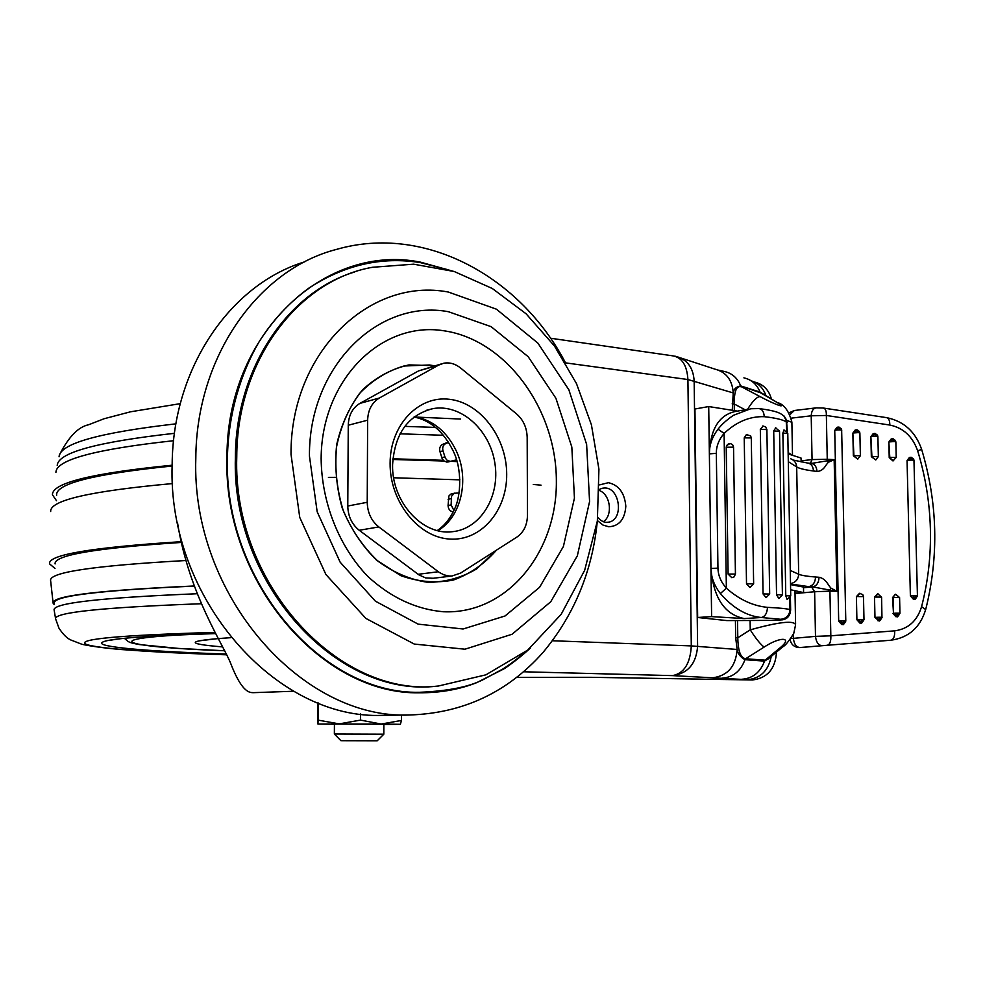 <?xml version="1.0" encoding="UTF-8"?>
<svg xmlns="http://www.w3.org/2000/svg" width="984" height="984" viewBox="0 0 984 984"><rect width="100%" height="100%" fill="white"/><g stroke="black" fill="none" stroke-linecap="round" stroke-linejoin="round"><path stroke-width="1.48" d="M516.883 677.336L590.978 677.312L752.477 679.981C767.225 678.124 775.22 669.022 776.462 652.663L776.462 652.097M674.79 356.147L675.799 356.356C687.115 359.357 693.228 367.512 694.15 380.808L697.607 646.242C696.229 663.806 687.853 673.597 672.466 675.614C684.015 673.462 690.288 663.548 691.297 645.91L687.914 379.529C686.992 365.138 681.814 357.217 672.367 355.777L550.437 338.213M177.538 522.848C189.063 595.492 224.561 646.328 231.228 664.766C238.251 682.625 244.979 691.887 251.4 692.551L253.712 692.65M750.103 620.473L750.251 629.846L737.791 637.767C738.012 649.268 739.98 656.07 743.719 658.148L745.626 658.751L764.211 647.029L762.858 646.058C759.267 642.823 755.072 637.411 750.251 629.846C778.762 621.937 793.879 620.227 795.601 624.729L793.78 633.327C788.811 641.285 785.171 645.775 782.834 646.796L779.439 648.333L765.171 660.178L768.123 659.009L782.268 647.275M790.533 584.619L803.497 587.054L803.596 592.602L790.619 589.736M599.625 484.878L608.395 482.689C618.813 485.075 624.619 492.91 625.812 506.207C624.877 519.318 619.182 526.182 608.752 526.772L602.946 525.05L597.411 520.585M747.557 409.319C751.837 402.382 755.564 398.2 758.738 396.773L760.054 396.601L741.382 386.737L739.501 386.601C735.872 387.204 734.125 392.997 734.236 403.981L745.072 409.762M385.839 715.282L382.985 715.319C276.541 720.349 167.255 598.346 172.151 464.497C172.815 367.561 230.748 284.142 304.794 261.805M603.352 521.68C613.044 515.518 610.56 494.804 599.625 490.622M786.979 420.476L791.886 422.308L792.477 454.62M788.135 452.578L792.477 455.297L801.062 458.04L801.136 462.013M530.524 647.792C524.029 654.483 506.944 667.312 503.796 668.948L476.65 682.675C459.454 689.476 440.463 692.847 419.676 692.798C321.756 695.122 222.901 581.113 226.972 457.277C226.591 332.998 325.483 242.802 420.562 262.175L454.817 271.707M728.099 574.078L731.825 577.682L734.076 576.895L735.454 574.041L728.099 574.078L726.229 447.24L733.535 447.154L735.417 573.979M734.089 576.907L735.454 574.041L733.535 447.154M746.512 583.832L750.005 587.51L753.633 583.869L746.512 583.832L744.224 437.868L751.284 437.929L753.633 583.832M763.055 593.93L766.056 597.669L769.673 594.041L763.055 593.93L760.324 429.282L763.178 426.011M766.733 429.627L760.324 429.282M453.907 510.512L451.139 504.903L451.496 496.354L454.288 493.267L459.122 492.959M453.206 511.951L452.861 511.901C449.885 511.151 448.286 509.023 448.064 505.518L448.901 495.985L450.758 494.14L454.793 493.107M448.593 269.874L420.562 262.654C381.853 256.332 344.634 264.807 308.902 288.091C289.517 302.186 272.875 320.169 258.976 342.051C240.539 373.477 228.214 414.756 227.439 457.326C223.38 580.855 321.989 694.593 419.676 692.293C449.491 691.014 471.373 686.414 485.333 678.48L502.726 669.071C509.318 664.975 516.784 659.341 525.099 652.171M888.847 442.05L889.807 457.412L896.227 457.474L892.857 460.869L889.216 457.572L888.847 442.05L891.147 439.012M892.906 438.827L895.415 440.451L895.858 441.951L896.227 457.412M870.877 436.724L871.91 456.539L878.355 456.613L875.711 459.946L871.332 456.699L870.877 436.724L873.152 433.686M874.948 433.489L877.433 435.088L877.888 436.613M852.857 433.132L853.915 455.666L860.373 455.74L857.74 459.073L853.349 455.813L852.857 433.132L855.108 430.094M856.929 429.885L859.389 431.459L859.881 433.034L860.373 455.666M448.372 292.051L496.403 309.173L537.867 343.084L568.863 389.775L586.624 444.387L589.576 501.582L577.325 555.849L550.757 601.741L512.098 634.237L464.965 649.206L414.264 644.065L365.876 618.419L325.913 574.521L299.751 517.436L291.018 454.337C290.317 352.42 369.812 276.91 448.372 292.051M321.141 458.679C321.362 379.787 381.386 320.821 443.575 330.735C505.825 339.505 556.317 408.975 556.366 480.758C557.251 552.602 506.748 614.656 443.353 611.753C415.974 609.317 390.796 597.534 367.819 576.427C339.136 546.673 321.633 502.861 321.141 458.679M448.36 311.694L491.139 326.676L528.187 356.712L555.923 398.299L571.827 447.043L574.435 498.113L563.402 546.501L539.589 587.288L505.05 615.984L463.095 628.997L418.151 624.139L375.396 601.175L340.181 562.233L317.168 511.778L309.443 456.072C308.718 366.208 378.471 298.804 448.36 311.694M434.731 365.839L429.541 364.99L403.858 366.023C387.13 371.005 372.296 380.218 359.381 393.649C348.139 409.209 340.464 427.253 336.368 447.794C334.658 469.048 336.958 490.032 343.293 510.757C351.817 530.474 363.342 547.252 377.856 561.101C393.575 572.626 410.254 579.699 427.88 582.331C445.395 582.221 461.68 577.731 476.736 568.85L495.874 550.523M392.579 464.891C391.62 501.951 422.64 535.874 452.48 531.692C480.623 528.986 500.327 496.28 494.866 463.07C489.872 429.787 460.906 403.686 433.108 408.594C408.102 414.867 394.584 433.637 392.579 464.891M506.698 474.313C506.797 437.794 480.635 402.85 449.59 399.319C418.569 395.236 390.033 425.002 390.107 463.292C389.701 501.545 418.212 537.252 449.528 539.048C480.856 541.397 507.031 510.856 506.698 474.313M379.381 398.016L438.544 365.138L443.809 363.207C449.725 362.198 455.309 363.797 460.586 367.991L516.575 413.92C523.34 419.861 526.87 427.696 527.178 437.437L527.473 515.247C527.24 525.025 523.746 532.283 516.981 537.018L460.623 573.069L452.013 575.997L448.975 575.984L443.956 574.853L439.221 572.393L378.828 526.944C371.362 520.905 367.499 512.689 367.229 502.295L367.635 420.193C368.004 409.959 371.915 402.567 379.381 398.016L359.91 403.391C352.518 407.88 348.643 415.162 348.262 425.223L347.782 506.022C348.029 516.243 351.854 524.324 359.234 530.265L419.012 574.927L425.678 577.94L433.206 578.272M440.734 364.105L418.557 370.906L359.91 403.391M838.823 427.154L841.271 428.692L841.652 430.143L840.004 429.885L838.528 427.105M840.004 429.885L837.372 429.922L838.11 427.118M844.014 620.953L845.674 621.064L842.39 624.459L841.357 620.966L844.014 620.953L841.886 624.52L839.254 621.076L841.357 620.966M911.086 457.326L913.632 458.987L913.964 460.315L912.389 460.082L910.446 457.326M912.389 460.082L909.782 460.118L910.79 457.289M915.772 595.677L917.346 595.8L914.062 599.17L913.14 595.689L915.772 595.677L913.521 599.256L910.987 595.837L913.14 595.689M862.242 619.551L863.878 619.649L860.594 623.044L859.586 619.563L862.242 619.551L860.594 623.044L857.47 619.674L859.586 619.563M880.336 617.251L881.947 617.362L878.663 620.732L877.691 617.263L880.336 617.251L878.663 620.732L875.563 617.374L877.691 617.263M898.281 613.167L899.868 613.278L896.584 616.648L895.637 613.18L898.281 613.167L896.584 616.648L893.497 613.303L895.637 613.18M855.502 432.652L856.621 429.836L858.134 432.616L853.423 432.96L856.068 429.885M873.558 436.244L874.235 433.44L876.178 436.207L871.455 436.552L873.472 433.575M891.553 441.595L892.611 438.778L894.173 441.558L889.438 441.89L892.082 438.827M837.372 429.922L835.305 430.242L837.962 427.154M845.797 621.101L841.652 430.143M843.755 624.151L842.402 624.459M909.782 460.118L907.654 460.401L910.286 457.326M917.432 595.837L913.964 460.315M915.341 598.899L914.025 599.17M861.898 622.761L859.918 623.106L856.904 619.736L856.4 596.648L859.536 593.291L862.808 594.668L863.485 596.611L856.978 596.562L859.93 593.266M859.918 623.106L860.606 623.044M878.786 620.732L874.973 617.448L874.518 597.116L877.654 593.77L881.59 597.091L875.096 597.042L878.036 593.746M877.986 620.793L878.687 620.732M879.917 620.486L879.081 620.719C879.167 621.667 880.151 620.572 882.058 617.423L881.947 617.362M892.525 597.583L895.661 594.25L899.585 597.559L893.128 597.509L893.497 613.303L892.525 597.583L895.329 594.311M895.895 616.71L892.906 613.364M897.802 616.414L896.572 616.648M857.876 459.036L853.349 455.813M875.846 459.909L871.332 456.699M893.693 460.77L889.216 457.572M789.094 412.8L794.346 410.5L790.041 414.547M816.13 407.868L816.142 407.868C813.141 408.421 811.492 411.066 811.21 415.802L812.058 459.577L827.249 459.27L828.233 462.357L834.161 459.639L811.259 463.464M816.142 407.868L823.288 408.028C825.441 408.458 826.474 410.931 826.363 415.469L811.21 415.802L791.333 418.138M841.726 624.52L838.688 621.15L834.739 430.414L836.99 427.363M842.525 624.459L841.886 624.52M913.361 599.244L910.385 595.91L907.051 460.549L909.4 457.498M914.21 599.17L913.521 599.256M860.717 623.044L860.077 623.106M896.707 616.648L896.055 616.71M799.98 647.583L827.236 645.283C829.893 644.495 831.099 641.334 830.828 635.812L894.653 630.842C894.923 636.304 893.644 639.428 890.84 640.227L891.442 640.178M815.49 636.365L830.828 635.812L829.93 591.163L814.629 591.741L815.49 636.365L793.411 638.358C794.1 644.126 796.302 647.201 800.029 647.583L822.132 645.701C818.405 645.319 816.191 642.208 815.49 636.365M803.51 587.755L812.722 586.894L829.955 590.105L830.779 588.014L828.774 585.394C826.019 580.621 822.784 577.916 819.057 577.264L815.551 577.018C806.954 576.329 801.333 575.406 798.676 574.238L796.683 466.945C799.328 468.532 804.937 469.885 813.485 470.992L816.978 471.41C816.609 466.637 814.678 463.981 811.197 463.464L808.159 463.095M816.978 471.41C820.668 471.385 823.793 469.171 826.339 464.731L828.233 462.357M894.653 630.842C908.207 628.997 917.186 620.929 921.59 606.661C928.109 581.286 931.048 555.333 930.384 528.789C929.659 502.258 925.415 476.256 917.654 450.783C912.574 436.416 903.287 427.831 889.782 425.039L826.363 415.469L827.249 459.27L834.161 459.639L836.88 591.298L829.93 591.163L829.955 590.105L836.88 591.298L830.779 588.014M815.551 577.018C815.244 582.479 812.981 585.689 808.774 586.636L812.722 586.894C816.671 585.935 818.774 582.725 819.057 577.264M456.551 459.86L450.315 461.361L447.203 460.377L445.309 458.077L443.009 450.881C442.173 447.449 443.095 445.014 445.74 443.563L448.569 442.394M451.164 461.225L446.724 462.086L443.71 460.746L442.013 458.249L439.971 451.644C439.135 448.224 440.045 445.789 442.702 444.35L448.335 442.013M788.159 453.919L792.477 455.297M775.404 401.46L760.718 392.887L740.694 385.913C737.545 378.041 732.108 373.231 724.409 371.485L718.566 370.168M787.618 433.563L782.87 433.009L784.113 429.983M785.773 595.726L787.151 599.514L790.73 595.923L785.773 595.726L782.87 433.009M779.365 431.361L773.707 430.894L775.835 427.757M776.548 594.717L778.811 598.493L782.415 594.877L776.548 594.717L773.707 430.894M744.224 437.868L746.389 434.608L747.569 434.424M733.326 446.158L733.486 446.933M726.229 447.24L726.61 445.617L729.821 443.636M764.248 416.687C749.833 416.207 736.45 421.779 724.101 433.415L718.037 429.184C721.432 424.67 726.561 420.057 733.412 415.322L750.706 408.754L758.873 408.569C762.12 409.024 763.904 411.73 764.248 416.687C776.019 418.003 783.473 419.811 786.61 422.099L787.409 431.878M732.256 410.291L733.24 392.936C733.806 388.988 736.29 386.651 740.694 385.913L760.042 392.075L762.846 394.092M751.186 380.82C758.479 383.12 763.436 388.163 766.056 395.974M754.482 382.038C763.19 384.117 768.848 389.812 771.444 399.135M790.41 597.448L790.632 609.809L789.992 609.613L789.795 598.37M697.656 617.485L726.905 620.584L774.26 620.363L782.563 619.809L780.669 619.28C786.413 618.592 789.525 615.369 789.992 609.613C786.856 608.678 779.34 607.928 767.459 607.362C752.821 605.91 739.119 599.514 726.364 588.174C720.915 582.024 718.111 575.345 717.951 568.149L716.327 453.341C716.291 446.232 718.886 439.59 724.101 433.415L726.364 588.174L720.386 593.524C714.273 585.751 711.125 577.387 710.952 568.444C713.449 597.805 724.544 614.52 744.224 618.567L711.616 616.611L697.656 617.485L694.938 409L708.714 406.552L709.366 453.87C709.304 445.051 712.195 436.81 718.037 429.184M767.459 607.362C767.163 613.241 765.109 616.624 761.296 617.509C746.499 615.984 732.871 607.989 720.386 593.524M795.023 593.094L803.596 592.602M783.756 415.728L787.237 422.579M747.582 409.307L735.073 411.546C718.91 415.211 710.337 429.319 709.366 453.87L711.616 616.611M565.529 362.875L687.914 379.529L733.24 392.936C732.305 380.082 726.29 372.173 715.196 369.209L680.719 357.955M782.563 619.809C787.532 618.911 790.226 615.578 790.632 609.809M737.483 411.115L708.714 406.552M768.959 658.321L764.519 661.113L744.962 659.686C740.435 657.164 737.828 653.745 737.127 649.465L735.688 637.73L737.791 637.767L737.533 620.535M752.477 679.981L712.551 677.804C727.619 675.873 735.811 666.414 737.127 649.465L691.297 645.91L552.479 640.756M181.302 542.442C95.805 548.051 53.739 555.21 55.104 563.918M50.676 511.495C49.766 500.364 90.38 491.053 172.52 483.574M328.422 477.375L335.741 477.338M393.649 477.769L459.885 479.848M533.279 484.472L541.04 485.149M181.13 541.692C91.512 547.436 47.663 554.841 49.569 563.881L55.006 568.444M53.05 602.626L50.627 580.683C48.56 572.38 93.652 565.665 185.927 560.523M194.315 585.984C98.043 590.265 50.983 596.021 53.148 603.278L54.218 604.57M457.068 461.607L450.758 461.324M444.042 461.029L392.788 459.479M172.126 466.022C93.751 473.968 55.239 483.734 56.617 495.333M55.916 472.332C56.174 459.774 95.399 449.233 173.59 440.709M400.058 433.809L443.415 435.285M456.859 460.893L453.157 460.721M443.255 460.303L392.85 458.802M172.138 465.211C91.881 473.169 51.992 483.021 52.447 494.78L56.494 500.733M435.592 427.425L404.793 426.379M174.475 433.317C96.801 442.001 57.712 452.738 57.22 465.53M194.365 586.107C99.704 590.314 53.001 595.984 54.255 603.13M54.095 609.969C52.89 603.106 100.626 597.694 197.317 593.733M383.858 724.249L334.425 724.076L334.363 734.015L383.822 734.187L383.858 724.249M383.822 734.187L377.204 740.792L343.527 740.706L340.919 740.669L334.363 734.015M360.513 720.104L381.128 724.039L317.93 724.015L318.103 720.128L339.16 723.88L360.513 720.104L360.55 713.904M334.425 724.249L317.93 724.015L317.943 702.847M383.858 724.433L400.328 724.31L381.128 724.039L401.484 720.448L401.509 715.085M401.484 720.448L400.353 724.31M318.103 720.128L318.226 702.957M776.462 652.663L775.835 652.601M747.409 679.71C760.472 678.394 768.418 670.633 771.247 656.414M602.196 488.285L603.094 488.138C620.166 485.296 624.828 521.311 607.509 522.295C604.422 522.738 601.187 521.151 597.805 517.523M597.325 521.176C592.319 571.31 574.139 615.16 542.799 652.724C507.387 692.367 463.144 713.117 410.057 714.974C302.236 720.153 191.007 595.197 195.816 458.187C196.345 355.888 258.817 269.099 336.786 249.321C425.211 223.934 520.794 277.094 565.579 362.973M448.077 499.282L451.139 498.642M451.139 504.903L448.064 505.518M790.779 638.542L793.411 638.358L793.338 634.299M354.634 271.99C287.648 292.248 235.693 368.569 235.385 457.105C231.043 584.422 337.992 698.456 436.921 686.143L438.384 686.02C339.431 698.332 232.433 584.201 236.763 456.785C236.923 360.525 298.275 280.169 372.493 267.279L413.624 264.179L454.239 271.522L492.271 288.472L526.083 313.785L554.459 345.987L576.464 383.551L591.421 424.817L598.924 469.196L597.349 520.991L584.644 570.339L561.151 614.348L527.695 650.116L485.899 674.827L438.384 686.02M917.654 450.783L921.651 449.43C937.641 502.799 939.007 556.095 925.747 609.33M921.59 606.661L925.673 609.576C920.188 627.558 908.576 637.767 890.84 640.227L827.236 645.283M895.76 441.804L894.173 441.558M877.789 436.466L876.178 436.207M859.758 432.874L858.134 432.616M435.211 365.704L408.975 364.904C391.669 368.791 376.134 377.167 362.383 390.008C350.279 405.125 341.792 423.009 336.909 443.661C334.486 465.174 336.233 486.576 342.174 507.892C350.427 528.223 361.854 545.616 376.442 560.056L400.845 575.677C418.483 581.913 435.998 583.377 453.353 580.056C469.946 574.053 484.312 564.078 496.465 550.142M437.843 530.671C461.373 516.895 469.811 479.171 456.207 450.758C446.785 431.459 432.886 420.082 414.535 416.638M438.544 365.138L418.557 370.906M367.635 420.193L348.262 425.223M367.229 502.295L347.782 506.022M378.828 526.944L359.234 530.265M438.323 571.753L418.126 574.299M834.739 430.414L838.688 621.15M907.051 460.549L910.385 595.91M856.4 596.648L856.904 619.736M881.959 617.46L881.59 597.091M874.518 597.116L874.973 617.448M889.782 425.039C889.844 420.549 888.736 418.077 886.461 417.622L823.694 408.089M801.124 460.844L812.058 459.577L810.435 463.378M444.854 456.908L441.816 457.658M439.971 451.644L443.009 450.881M442.702 444.35L445.74 443.563M813.485 470.992C813.104 466.244 811.074 463.575 807.397 462.997L793.116 460.032M788.307 461.693L796.683 466.945C796.413 463.021 794.457 460.315 790.829 458.827M791.886 422.148C788.848 410.746 783.916 404.178 777.114 402.456L760.042 392.075C756.905 384.326 751.518 379.59 743.892 377.856M811.591 586.993L814.629 591.741L795.035 593.537M790.509 583.635C795.601 582.54 798.331 579.404 798.676 574.238L790.275 570.449M808.774 586.636L790.521 584.004M775.134 401.349C789.439 409.553 776.954 405.679 760.054 396.601M786.769 430.992L786.093 419.258L784.248 416.207L781.333 414.153C779.783 413.268 776.905 410.906 759.55 408.643M710.952 568.444L717.951 568.149M716.327 453.341L709.366 453.87M764.211 647.029C781.001 635.959 793.596 637.251 779.439 648.333M732.158 403.871L734.236 403.981L734.335 410.623M780.669 619.28L761.296 617.509L744.224 618.567M721.887 678.197C732.969 677.386 740.669 671.211 744.962 659.686L745.626 658.751L765.171 660.178L764.519 661.113C760.275 672.429 752.674 678.48 741.702 679.28M735.688 637.73L735.429 620.547M712.551 677.804L672.466 675.614L523.648 671.777M201.474 603.733C102.139 607.399 53.53 612.478 55.633 618.973L58.979 628.186C63.099 634.434 67.035 638.358 70.799 639.969L82.016 644.323C91.377 646.304 104.033 648.013 119.986 649.465L166.616 652.466L226.738 654.815C153 652.552 95.534 648.604 85.583 644.065C77.355 639.071 120.528 635.172 215.09 632.368M460.524 419.049L414.055 416.995C430.537 420.389 443.538 431.668 453.095 450.783C462.296 468.814 460.955 495.788 454.706 508.728C450.426 518.322 444.62 525.591 437.277 530.536M175.939 423.833C98.843 432.702 59.889 443.686 59.065 456.785M215.693 633.548C133.541 636.168 95.792 639.711 102.447 644.176C110.614 648.271 160.552 651.9 226.357 654.053M191.351 634.348C91.758 639.083 127.059 647.214 224.696 650.768L178.756 648.444L138.855 644.508C128.338 642.454 129.421 641.9 128.264 641.593L124.427 638.345M230.969 637.669C186.32 640.645 183.553 643.721 222.679 646.906M252.703 692.687L293.638 691.248M794.986 591.15L795.589 623.881M602.11 488.298L599.637 489.294M410.057 714.974L382.985 715.319M769.673 594.004L766.88 429.491L765.552 426.761L762.563 426.035M878.355 456.539L877.888 436.625M433.108 408.594L426.453 410.291M431.681 578.457L452.013 575.997M839.487 427.277L838.676 427.118M911.75 457.449L910.938 457.289M857.605 430.008L856.769 429.848M875.637 433.612L874.788 433.452M891.504 438.901L892.611 438.778M893.607 438.962L892.759 438.79M838.048 427.118L837.359 427.24M841.763 430.229L841.578 429.541M845.797 621.125C843.891 624.299 842.894 625.394 842.808 624.446L842.193 624.508M917.432 595.873C915.649 598.961 914.677 600.043 914.505 599.158L913.865 599.231M863.485 596.611L863.989 619.699M863.989 619.723C862.095 622.872 861.098 623.979 861.012 623.032L860.385 623.093M899.585 597.559L899.966 613.315C898.084 616.476 897.101 617.571 897.002 616.636L896.362 616.697M856.166 429.848L855.477 429.971M859.856 432.96L859.696 432.308M877.876 436.539L877.728 435.924M794.346 410.5L815.711 407.917M886.904 417.696C903.989 421.324 915.575 431.902 921.651 449.43M790.103 639.44C791.013 644.348 793.99 647.066 799.045 647.607L822.132 645.701M447.781 462.037L450.844 461.299M787.79 433.354L783.953 429.959M790.73 595.886L787.79 433.427M779.525 431.152L775.503 427.745M782.415 594.84L779.525 431.213M751.284 437.868L750.595 435.863L746.389 434.608M733.523 447.093L732.883 445.137C730.632 442.984 728.541 443.144 726.61 445.604M180.293 403.649L130.515 411.804L104.144 418.729L88.585 424.768C78.326 426.847 68.646 436.822 59.557 454.682M215.717 633.585C154.23 635.627 118.953 637.915 109.9 640.461L110.405 640.35M218.288 638.53L199.703 640.793M54.157 610.141L55.534 618.419"/></g></svg>
